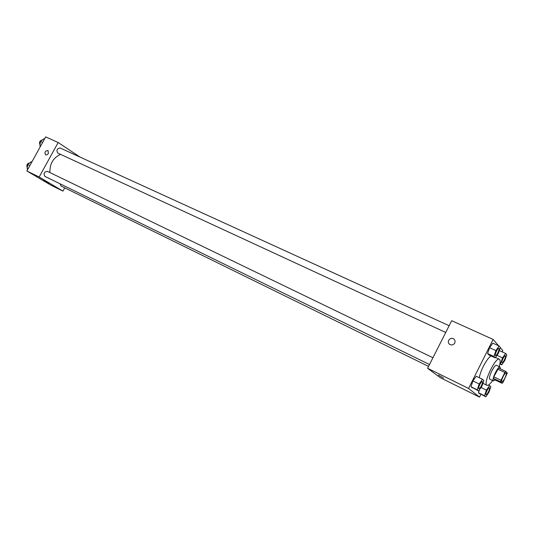 <?xml version="1.0" encoding="UTF-8"?>
<svg xmlns="http://www.w3.org/2000/svg" width="534" height="534" viewBox="0 0 534 534"><rect width="100%" height="100%" fill="white"/><g stroke="black" fill="none" stroke-linecap="round" stroke-linejoin="round"><path stroke-width="0.8" d="M504.817 378.252C503.555 380.662 502.581 381.83 501.893 381.77C500.471 381.363 504.824 372.185 506.038 373.026C506.552 373.666 506.145 375.409 504.817 378.252M507.3 373.012L505.798 371.437L504.884 372.485L501.005 380.261L500.612 381.837L502.16 383.325L503.068 382.271L507.3 373.012M500.612 381.837L493.423 378.399L495.018 379.908L502.16 383.325M493.423 378.399L493.803 376.83L501.005 380.261M505.798 371.437L498.589 368.053L493.803 376.83M500.438 368.921L500.084 367.032C498.169 365.677 491.413 379.601 493.369 380.875L495.205 380.001M493.483 380.962L489.811 379.173C487.829 377.885 494.571 363.994 496.513 365.363L500.084 367.032M497.668 369.094L504.884 372.485M492.608 380.542C490.119 384.126 488.25 385.722 487.008 385.314C482.576 384.046 495.565 356.639 499.363 359.262C500.458 359.969 500.405 362.426 499.21 366.624M479.305 377.752C480.246 370.569 487.769 356.886 491.24 355.998M482.509 379.294L476.228 376.27L472.904 380.916L470.975 386.743L478.611 390.928L481.895 386.269L483.837 380.475L482.509 379.294L479.198 383.973L477.242 389.82L478.611 390.928M499.15 346.039L492.822 343.155L489.571 347.667L487.602 353.568L488.89 354.91L495.172 357.82L498.382 353.294L500.371 347.434L499.15 346.039L495.912 350.578L493.917 356.498L495.172 357.82M498.683 345.825L493.109 339.45L468.552 388.438L479.539 397.109L480.907 394.379M502.154 351.873L502.814 350.551L500.291 347.661M484.532 395.754L478.451 392.764L479.479 389.693L478.451 392.764L485.8 396.789L488.944 392.263L490.839 386.689L489.605 385.595L486.434 390.134L484.532 395.754L485.8 396.789M482.996 383.372L482.743 383.726L482.996 383.372M495.712 357.059L495.565 357.506L495.712 357.059M499.504 350.664L499.063 351.285L499.504 350.664L505.645 353.475L502.541 357.88L500.598 363.574L501.766 364.809L504.844 360.417L506.779 354.77L505.645 353.475M493.109 339.45L451.684 320.694L427.607 368.28L440.336 377.718L479.539 397.109M427.607 368.28L468.552 388.438M443.58 378.065L438.394 375.062L443.58 378.065M454.728 343.068C453.473 344.951 451.837 345.405 449.815 344.43C446.117 342.254 450.122 336.427 453.62 338.89C455.048 339.991 455.422 341.38 454.728 343.068C455.422 341.386 455.048 339.991 453.62 338.89L453.62 338.89C450.122 336.427 446.117 342.254 449.815 344.43M49.889 172.555C49.682 163.811 53.246 157.75 60.576 154.366M429.51 364.522L44.869 176.36C43.361 173.55 44.188 171.868 47.346 171.327L432.934 357.753M428.562 366.397L60.996 186.006L60.128 183.823M445.73 332.468L57.785 153.078C56.217 150.301 56.984 148.599 60.102 147.978L449.147 325.72M80.1 157.116L58.166 142.531L39.156 177.021L62.959 191.112L64.741 187.848M58.166 142.531L45.704 136.891L26.874 170.973L39.156 177.021M26.874 170.973L50.857 185.124L62.959 191.112M48.854 183.209L43.675 180.278L48.854 183.209M48.38 153.418C47.513 154.733 46.545 155.18 45.483 154.76C44.375 152.217 45.236 150.822 48.06 150.581L48.38 153.418L48.06 150.581C45.236 150.822 44.375 152.217 45.483 154.76M44.502 139.067L43.895 138.793L40.404 141.443L39.896 146.036L40.457 146.389M40.404 141.443L42.627 142.465M39.896 146.036L40.497 146.316M40.037 144.781C38.955 142.191 39.743 140.576 42.4 139.935M31.78 162.089L31.179 161.802L27.648 164.519L27.161 169.071L27.735 169.411M27.648 164.519L29.851 165.587M27.161 169.071L27.761 169.365M27.307 167.696C26.253 165.106 27.08 163.504 29.777 162.883M502.1 362.573L502.1 362.573C500.952 362.246 504.31 355.083 505.298 355.744L505.324 355.757C505.745 356.271 505.438 357.653 504.39 359.896C503.422 361.745 502.668 362.639 502.127 362.579C500.979 362.259 504.336 355.097 505.324 355.757M496.96 355.304L502.541 357.88M499.991 363.294L500.598 363.574M499.877 363.928L501.766 364.809M495.512 355.49L495.499 355.484C494.27 355.13 497.741 347.707 498.803 348.408L498.823 348.415M492.822 343.155L489.571 347.667L495.912 350.578M489.571 347.667L487.602 353.568L493.917 356.498M487.602 353.568L488.89 354.91M497.895 352.74C496.894 354.643 496.106 355.557 495.532 355.497C494.304 355.143 497.768 347.721 498.836 348.422C499.29 348.962 498.983 350.404 497.895 352.74M486.053 394.613L486.053 394.613C484.912 394.259 488.35 387.11 489.331 387.797L489.344 387.804C489.771 388.305 489.464 389.646 488.443 391.836C487.435 393.752 486.648 394.679 486.08 394.626C484.939 394.272 488.376 387.123 489.358 387.811L489.331 387.797M481.027 387.497L486.434 390.134M478.451 392.764L479.752 393.812M488.49 385.054L489.605 385.595M478.885 388.672L478.858 388.659C477.63 388.278 481.187 380.862 482.249 381.596L482.262 381.603C482.723 382.137 482.416 383.532 481.361 385.802C480.313 387.777 479.485 388.739 478.885 388.672C477.663 388.291 481.214 380.882 482.275 381.61L482.249 381.596M476.228 376.27L472.904 380.916L479.198 383.973M472.904 380.916L470.975 386.743L477.242 389.82M470.975 386.743L472.376 387.871M482.883 383.319L487.008 385.314M495.439 357.446L499.363 359.262"/></g></svg>
